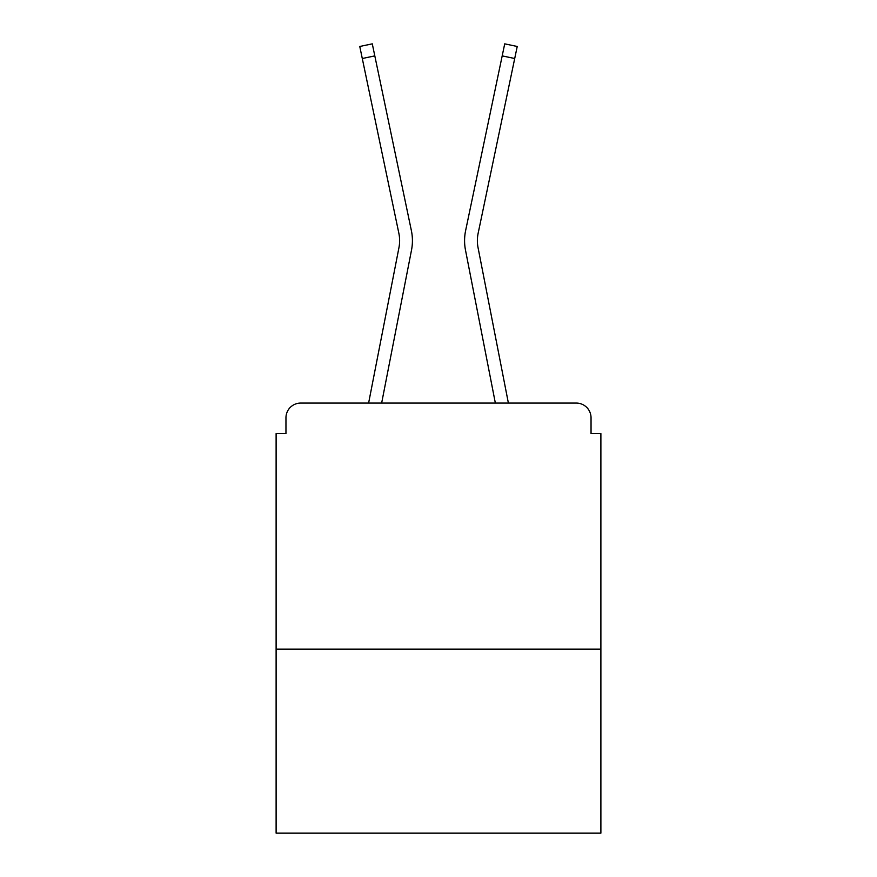 <?xml version="1.0" encoding="UTF-8"?>
<svg xmlns="http://www.w3.org/2000/svg" width="877" height="877" viewBox="0 0 877 877"><rect width="100%" height="100%" fill="white"/><g stroke="black" fill="none" stroke-linecap="round" stroke-linejoin="round"><path stroke-width="1.32" d="M600.888 649.112L600.888 433.578L591.043 433.578L591.043 417.836A14.766 14.766 0 0 0 576.288 403.069L300.712 403.069A14.766 14.766 0 0 0 285.957 417.836L285.957 433.578L276.112 433.578L276.112 833.15L600.888 833.15L600.888 649.112L276.112 649.112M285.957 417.836L285.957 433.578M576.288 403.069L515.259 403.069M361.741 403.069L300.712 403.069M591.043 433.578L591.043 417.836M368.614 403.069L398.947 247.665A36.417 36.417 0 0 0 398.849 233.227L359.767 46.47L372.286 43.85L411.379 230.607A49.211 49.211 0 0 1 411.51 250.109L381.648 403.069M508.386 403.069L478.053 247.665A36.417 36.417 0 0 1 478.151 233.227L514.711 58.507L502.192 55.887L465.621 230.607A49.211 49.211 0 0 0 465.49 250.109L495.352 403.069M362.289 58.507L374.808 55.887L411.379 230.607M398.947 247.665A36.417 36.417 0 0 0 398.849 233.227A36.417 36.417 0 0 1 398.947 247.665A36.417 36.417 0 0 0 398.849 233.227A36.417 36.417 0 0 1 398.947 247.665A36.417 36.417 0 0 0 398.849 233.227A36.417 36.417 0 0 1 398.947 247.665M465.621 230.607L504.713 43.85L517.233 46.47L514.711 58.507M478.053 247.665A36.417 36.417 0 0 1 478.151 233.227A36.417 36.417 0 0 0 478.053 247.665"/></g></svg>
